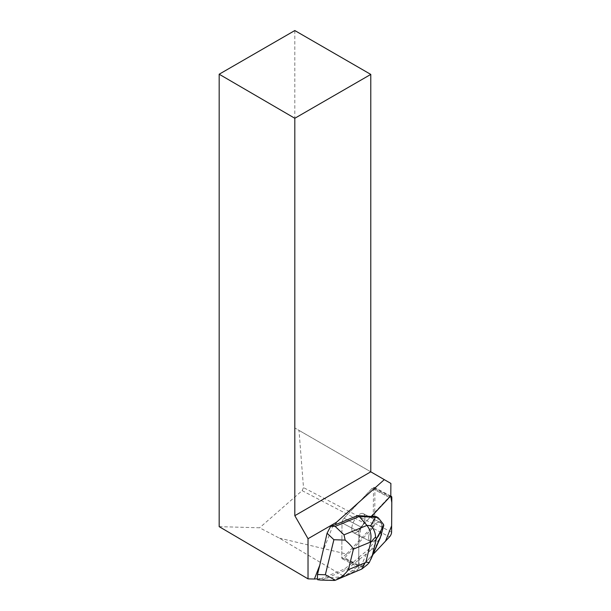 <?xml version="1.0" encoding="UTF-8"?>
<svg xmlns="http://www.w3.org/2000/svg" width="611" height="611" viewBox="0 0 611 611"><rect width="100%" height="100%" fill="white"/><g stroke="black" fill="none" stroke-linecap="round" stroke-linejoin="round"><path stroke-width="0.46" stroke-dasharray="3.06 2.29" d="M362.613 513.408A10.708 4.873 117.6 0 0 353.67 521.58A10.708 4.873 117.6 0 0 353.387 532.624A10.708 4.873 117.6 0 0 362.667 525.384A10.708 4.873 117.6 0 0 363.293 513.637A10.708 4.873 117.6 0 0 362.613 513.408M372.618 528.049L344.642 557.858A4.017 1.825 -62.4 0 1 342.374 558.836A4.017 1.825 -62.4 0 1 341.77 557.377L342.007 522.901A4.017 1.825 -62.4 0 1 344.062 518.212L372.046 488.403A4.017 1.825 -62.4 0 1 374.306 487.425A4.017 1.825 -62.4 0 1 374.917 488.884L374.68 523.36A4.017 1.825 -62.4 0 1 372.618 528.049L389.528 536.87M361.552 566.687L372.977 554.505L361.246 566.985L358.695 563.762L358.848 542.033L360.979 527.026A4.017 1.825 117.6 0 0 358.917 531.723L358.68 566.198A4.017 1.825 117.6 0 0 359.283 567.657A4.017 1.825 117.6 0 0 361.552 566.687L344.642 557.858M359.138 557.469L359.085 565.45L344.253 576.54L321.63 578.434L344.512 569.017L359.138 557.469L358.741 557.255L358.917 531.723A4.017 1.825 -62.4 0 1 360.979 527.033L383.403 503.143L390.796 496.147A4.017 1.825 117.6 0 0 388.955 497.224L360.971 527.033L371.091 516.257L371.488 516.471M379.523 522.229A10.708 4.873 117.6 0 0 370.579 530.401A10.708 4.873 117.6 0 0 370.297 541.453A10.708 4.873 117.6 0 0 379.576 534.205A10.708 4.873 117.6 0 0 380.21 522.458A10.708 4.873 117.6 0 0 379.523 522.229M359.085 565.45L341.778 557.622A4.017 1.825 117.6 0 1 341.77 557.377L342.007 522.901L358.917 531.723L342.007 522.901A4.017 1.825 117.6 0 1 344.062 518.212L372.046 488.403L389.352 497.43M351.799 528.026A10.708 4.873 -62.4 0 1 356.328 517.311A10.708 4.873 -62.4 0 1 363.293 513.637A10.708 4.873 -62.4 0 1 362.667 525.384A10.708 4.873 -62.4 0 1 353.387 532.624A10.708 4.873 -62.4 0 1 351.799 528.026M368.708 536.848A10.708 4.873 -62.4 0 1 373.237 526.132A10.708 4.873 -62.4 0 1 380.21 522.458A10.708 4.873 -62.4 0 1 379.576 534.205A10.708 4.873 -62.4 0 1 370.297 541.453A10.708 4.873 -62.4 0 1 368.708 536.848M321.63 578.434L317.415 578.785M219.173 526.644L259.599 527.789L279.51 538.184L344.253 576.54M333.071 525.292L322.142 553.451M294.815 30.55L294.815 427.96L298.985 430.373L303.507 487.616L302.124 490.656L259.599 527.789M302.124 490.656L371.885 527.056L346.559 554.04L279.51 538.184M370.785 471.822L294.815 427.96M390.887 483.431L298.985 430.373M388.955 497.224L372.046 488.403A4.017 1.825 117.6 0 1 373.489 487.395L373.229 523.994L371.885 527.056M346.559 554.04L341.778 557.622M373.489 487.395L390.796 496.422M373.229 523.994L303.507 487.616M380.103 538.268C377.132 544.928 373.97 548.968 370.617 550.389L346.238 569.918L344.512 569.017M358.741 557.255L367.921 550.007L380.516 533.754L382.662 524.941L376.086 516.578M369.678 550.923L367.921 550.007M371.648 516.295L371.091 516.257M332.942 580.16L322.134 579.847L346.238 569.918L355.854 570.727L332.942 580.16L334.118 580.45M322.134 579.847L320.408 580.053M317.621 579.717L321.233 578.227M370.617 550.389L380.233 537.97M381.615 534.327L380.516 533.754M383.761 525.513L382.662 524.941M359.91 570.139L355.854 570.727L360.742 566.863L367.371 564.625M374.917 488.884L391.827 497.705M391.59 532.181L374.68 523.36M344.062 518.212L360.971 527.033L344.062 518.212M345.337 559.241L358.68 566.198M366.379 554.017L360.742 566.863M342.374 558.836L359.283 567.657M374.306 487.425L390.796 496.025M353.387 532.624L370.297 541.453L353.387 532.624M363.293 513.637L380.21 522.458L363.293 513.637"/><path stroke-width="0.92" d="M372.977 554.505L389.528 536.87A4.017 1.825 117.6 0 0 391.59 532.181L391.827 497.705A4.017 1.825 117.6 0 0 391.223 496.247A4.017 1.825 117.6 0 0 390.796 496.147L391.796 502.601L391.636 525.804L385.533 541.125L372.977 554.505M357.55 515.585L335.492 524.666L336.394 522.336L384.296 479.627L390.887 483.431L390.796 496.422A4.017 1.825 -62.4 0 0 389.352 497.43L371.488 516.471L357.55 515.585L359.283 516.486L335.172 526.415L344.008 534.846L366.913 525.414C370.824 530.432 371.908 536.023 370.174 542.209L353.441 549.098C351.921 546.547 349.171 543.553 345.184 540.109L333.889 539.712L327.084 533.212L319.744 565.251L314.398 579.037L308.028 578.861L219.173 526.644L219.173 74.221L294.815 30.55L370.785 74.412L294.815 118.274L294.815 515.684L308.028 538.711L308.028 578.861M319.744 565.251L317.483 574.523L317.415 578.785L314.398 579.037M335.492 524.666L330.666 526.285L335.172 526.415M336.394 522.336L308.028 538.711M294.815 118.274L219.173 74.221M294.815 515.684L370.785 471.822L370.785 74.412M384.296 479.627L370.785 471.822M375.566 536.932L376.345 538.933L372.244 555.727L369.319 562.517L365.882 562.173L370.747 542.247L375.566 536.932C375.383 532.609 373.795 528.851 370.801 525.659L366.913 525.414L359.283 516.486L377.835 517.494L376.086 516.578L371.648 516.295M334.118 580.45L320.408 580.053L317.621 579.717L316.956 578.823M327.084 533.212L330.666 526.285M334.194 580.45L335.393 580.236C340.808 577.823 345.146 574.294 348.423 569.635L365.157 562.746L361.773 569.047L335.424 580.221M317.483 574.523L325.335 574.752L335.393 580.236M383.54 524.452L378.507 518.059L383.54 524.452L383.761 525.513L380.233 537.97L370.801 559.462M377.835 517.494L378.507 518.059M369.319 562.517L367.371 564.625M345.184 540.109L344.008 534.846M325.335 574.752L333.889 539.712M365.157 562.746L365.882 562.173M370.747 542.247L370.174 542.209M353.441 549.098L348.423 569.635M370.801 525.659L375.291 517.502M383.761 525.468L376.345 538.933M372.259 555.666L381.562 534.48M390.796 496.025L391.223 496.247M361.773 569.047L367.31 564.679"/></g></svg>
